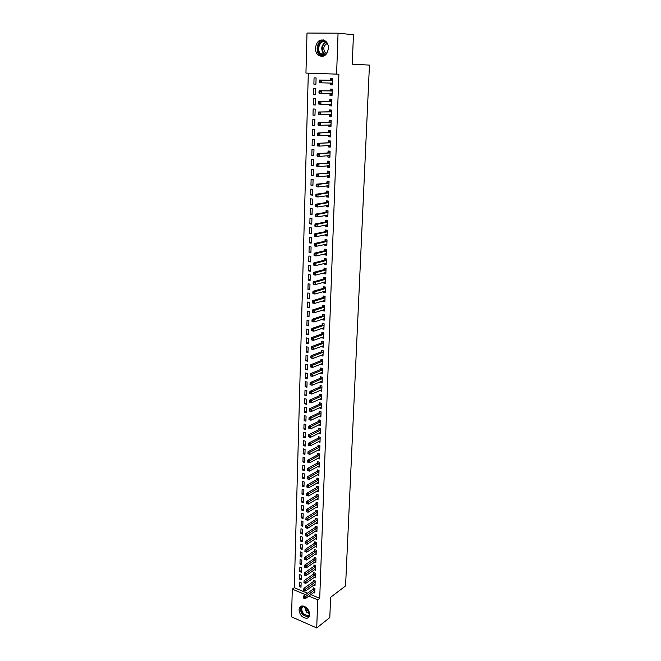 <?xml version="1.0" encoding="UTF-8"?>
<svg xmlns="http://www.w3.org/2000/svg" width="661" height="661" viewBox="0 0 661 661"><rect width="100%" height="100%" fill="white"/><g stroke="black" fill="none" stroke-linecap="round" stroke-linejoin="round"><path stroke-width="0.99" d="M328.434 48.261C326.922 55.681 323.477 57.953 318.09 55.078C316.28 53.343 315.388 51.004 315.404 48.055C316.9 40.552 320.387 38.297 325.848 41.296C327.608 43.039 328.467 45.361 328.434 48.261M309.679 614.441C309.53 616.639 308.547 617.928 306.737 618.291C302.325 617.878 299.755 615.061 299.028 609.839C299.177 607.591 300.185 606.294 302.06 605.947C306.44 606.426 308.976 609.252 309.679 614.441L307.894 615.812L309.662 614.705M310.819 594.611L319.709 598.321L338.895 74.206L308.307 73.164L294.31 587.712L292.286 589.149L305.465 594.677M308.307 73.164L305.944 73.082L307.01 33.05L338.06 33.182L336.589 74.123L305.944 73.082M338.06 33.182L353.445 34.727L352.255 64.183L369.449 65.1L345.571 585.91L330.624 597.304L329.798 617.589L316.718 627.95L291.551 616.87L292.286 589.149M313.578 94.54L315.603 94.639L315.793 88.4L313.76 88.31L313.578 94.54L315.611 94.548M332.053 95.358L329.971 95.349L332.045 95.448L332.268 89.144L330.186 89.045L330.128 90.747M329.971 95.349L330.029 93.655M312.984 115.13L314.991 115.262L315.173 109.098L313.157 108.982L312.984 115.13L315 115.08M331.326 116.121L329.261 116.179L331.326 116.311L331.541 110.081L329.475 109.957L329.418 111.643M329.261 116.179L329.318 114.551M312.389 135.464L314.388 135.621L314.57 129.539L312.57 129.391L312.389 135.464L314.396 135.348M330.616 136.629L328.558 136.744L330.607 136.91L330.822 130.762L328.773 130.605L328.715 132.266M328.558 136.744L328.608 135.232M311.81 155.533L313.793 155.723L313.975 149.716L311.984 149.535L311.81 155.533L313.81 155.368M329.913 156.864L327.864 157.054L329.905 157.244L330.112 151.171L328.071 150.989L328.021 152.625M327.864 157.054L327.914 155.649M311.232 175.355L313.207 175.578L313.38 169.646L311.405 169.439L311.232 175.355L313.223 175.132M329.219 176.851L327.187 177.098L329.203 177.322L329.409 171.323L327.385 171.108L327.335 172.728M327.187 177.098L327.228 175.809M310.662 194.937L312.628 195.177L312.802 189.327L310.835 189.087L310.662 194.937L312.645 194.656M328.534 196.59L326.509 196.895L328.517 197.143L328.724 191.219L326.708 190.979L326.658 192.582M326.509 196.895L326.551 195.714M310.108 214.271L312.05 214.544L312.223 208.76L310.273 208.496L310.108 214.271L312.066 213.933M327.856 216.081L325.84 216.444L327.839 216.717L328.038 210.867L326.047 210.603L325.989 212.181M325.84 216.444L325.881 215.37M309.555 233.374L311.488 233.672L311.653 227.954L309.72 227.665L309.555 233.374L311.505 232.986M327.187 235.333L325.187 235.746L327.162 236.051L327.369 230.276L325.386 229.978L325.328 231.54M325.187 235.746L325.22 234.779M309.001 252.238L310.926 252.56L311.091 246.917L309.166 246.603L309.001 252.238L310.951 251.8M326.534 254.345L324.534 254.815L326.501 255.146L326.699 249.437L324.733 249.123L324.675 250.659M324.534 254.815L324.568 253.956M308.464 270.878L310.373 271.225L310.538 265.648L308.621 265.309L308.464 270.878L310.397 270.39M325.881 273.125L323.89 273.654L325.848 274.001L326.047 268.366L324.088 268.027L324.03 269.548M323.89 273.654L323.923 272.886M307.927 289.295L309.827 289.658L309.992 284.156L308.092 283.792L307.927 289.295L309.852 288.75M325.237 291.683L323.262 292.261L325.204 292.633L325.394 287.072L323.452 286.7L323.394 288.204M323.262 292.261L323.287 291.592M307.398 307.489L309.29 307.877L309.447 302.441L307.555 302.052L307.398 307.489L309.315 306.894M324.601 310.009L322.634 310.637L324.559 311.034L324.749 305.539L322.824 305.151L322.766 306.63M322.634 310.637L322.651 310.067M306.878 325.468L308.753 325.881L308.91 320.502L307.035 320.098L306.878 325.468L308.786 324.832M323.973 328.12L322.014 328.798L323.931 329.219L324.121 323.791L322.196 323.369L322.147 324.84M322.014 328.798L322.031 328.319M306.365 343.233L308.224 343.662L308.381 338.349L306.514 337.928L306.365 343.233L308.257 342.547M323.345 346.017L321.403 346.744L323.303 347.182L323.493 341.82L321.585 341.382L321.535 342.828M305.853 360.79L307.704 361.245L307.861 355.99L306.01 355.544L305.853 360.79L307.737 360.063M322.733 363.699L320.8 364.467L322.692 364.938L322.874 359.634L320.982 359.171L320.932 360.609M305.349 378.142L307.191 378.613L307.34 373.424L305.506 372.953L305.349 378.142L307.225 377.365M322.13 381.166L320.205 381.992L322.081 382.479L322.262 377.241L320.378 376.753L320.329 378.166M304.853 395.286L306.679 395.79L306.836 390.659L305.002 390.164L304.853 395.286L306.721 394.477M321.527 398.443L319.61 399.302L321.477 399.814L321.659 394.634L319.792 394.13L319.742 395.526M304.366 412.241L306.175 412.761L306.332 407.688L304.506 407.176L304.366 412.241L306.217 411.382M320.841 415.554L319.032 416.413L320.882 416.942L321.064 411.828L319.205 411.307L319.156 412.687M303.878 428.997L305.679 429.534L305.828 424.519L304.019 423.99L303.878 428.997L305.721 428.105M318.486 433.343L320.296 433.88L320.469 428.815L318.627 428.278L318.577 429.642M303.399 445.564L305.192 446.117L305.341 441.168L303.539 440.614L303.399 445.564L305.233 444.63M318.007 450.083L319.717 450.612L319.891 445.613L318.057 445.051L318.007 446.406M302.92 461.94L304.704 462.518L304.845 457.619L303.06 457.048L302.92 461.94L304.746 460.965M317.52 466.641L319.139 467.162L319.313 462.221L317.487 461.634L317.445 462.973M302.449 478.134L304.225 478.729L304.366 473.879L302.589 473.293L302.449 478.134L304.275 477.126M317.04 483.009L318.569 483.522L318.742 478.63L316.925 478.035L316.883 479.349M301.986 494.147L303.746 494.758L303.886 489.966L302.127 489.363L301.986 494.147L303.796 493.098M316.553 499.187L318.007 499.691L318.181 494.858L316.379 494.238L316.33 495.543M301.523 509.978L303.275 510.606L303.416 505.872L301.664 505.244L301.523 509.978L303.333 508.896M316.065 515.183L317.454 515.679L317.619 510.895L315.834 510.267L315.784 511.556M301.077 525.635L302.812 526.28L302.953 521.595L301.209 520.959L301.077 525.635L302.87 524.512M315.586 530.998L316.908 531.485L317.073 526.759L315.289 526.106L315.247 527.387M300.623 541.119L302.358 541.78L302.49 537.145L300.755 536.492L300.623 541.119L302.408 539.963M315.099 546.63L316.363 547.118L316.528 542.441L314.76 541.78L314.71 543.036M300.177 556.43L301.903 557.107L302.036 552.53L300.309 551.852L300.177 556.43L301.953 555.248M314.619 562.098L315.826 562.577L315.991 557.958L314.231 557.273L314.19 558.52M299.739 571.583L301.449 572.269L301.59 567.741L299.871 567.055L299.739 571.583L301.507 570.36M314.132 577.392L315.297 577.863L315.454 573.294L313.702 572.591L313.661 573.822M299.309 586.563L301.003 587.265L301.143 582.787L299.433 582.085L299.309 586.563L301.069 585.307M313.661 592.52L314.768 592.983L314.925 588.464L313.19 587.745L313.149 588.968M294.31 587.712L307.472 593.206M313.892 584.977L315.033 585.439L315.19 580.903L313.446 580.193L313.405 581.416M299.524 579.094L301.226 579.788L301.358 575.285L299.656 574.591L299.524 579.094L301.284 577.854M314.372 569.765L315.561 570.236L315.718 565.642L313.967 564.957L313.925 566.196M299.962 564.023L301.672 564.709L301.813 560.156L300.094 559.479L299.962 564.023L301.73 562.825M314.859 554.389L316.098 554.868L316.255 550.225L314.496 549.547L314.446 550.795M300.4 548.795L302.127 549.465L302.267 544.854L300.532 544.193L300.4 548.795L302.184 547.622M315.338 538.839L316.636 539.318L316.801 534.625L315.024 533.964L314.983 535.228M300.846 533.402L302.581 534.047L302.721 529.395L300.986 528.742L300.846 533.402L302.639 532.262M315.826 523.107L317.181 523.603L317.346 518.852L315.561 518.207L315.512 519.488M301.3 517.827L303.044 518.464L303.184 513.754L301.433 513.126L301.3 517.827L303.093 516.728M316.313 507.202L317.734 507.706L317.9 502.897L316.098 502.277L316.057 503.575M301.755 502.087L303.515 502.699L303.655 497.94L301.895 497.328L301.755 502.087L303.564 501.021M316.793 491.115L318.288 491.627L318.462 486.769L316.652 486.157L316.611 487.471M302.217 486.166L303.986 486.76L304.126 481.943L302.358 481.348L302.217 486.166L304.035 485.133M317.28 474.846L318.858 475.366L319.023 470.45L317.206 469.855L317.164 471.186M302.688 470.062L304.465 470.64L304.605 465.774L302.829 465.195L302.688 470.062L304.506 469.07M317.767 458.387L319.428 458.916L319.602 453.942L317.767 453.372L317.726 454.71M303.159 453.777L304.944 454.338L305.093 449.414L303.3 448.852L303.159 453.777L304.994 452.818M318.247 441.738L320.007 442.275L320.18 437.243L318.338 436.69L318.288 438.045M303.639 437.301L305.432 437.855L305.58 432.864L303.779 432.327L303.639 437.301L305.481 436.392M320.461 424.056L318.742 424.883L320.593 425.436L320.767 420.346L318.916 419.818L318.866 421.189M304.118 420.644L305.927 421.173L306.076 416.133L304.267 415.612L304.118 420.644L305.969 419.768M321.205 407.011L319.321 407.887L321.18 408.407L321.362 403.251L319.494 402.739L319.445 404.135M304.605 403.788L306.431 404.301L306.58 399.194L304.754 398.699L304.605 403.788L306.473 402.954M321.824 389.833L319.907 390.676L321.783 391.172L321.957 385.958L320.081 385.47L320.031 386.875M305.101 386.743L306.935 387.23L307.084 382.066L305.25 381.587L305.101 386.743L306.977 385.95M322.428 372.457L320.502 373.258L322.386 373.729L322.568 368.458L320.676 367.987L320.635 369.416M305.605 369.491L307.448 369.953L307.605 364.732L305.754 364.277L305.605 369.491L307.481 368.739M323.039 354.883L321.097 355.635L322.998 356.089L323.179 350.751L321.279 350.305L321.229 351.743M306.109 352.032L307.968 352.478L308.125 347.199L306.258 346.761L306.109 352.032L308.001 351.33M323.659 337.093L321.709 337.796L323.617 338.234L323.807 332.83L321.89 332.4L321.841 333.863M321.709 337.796L321.725 337.358M306.621 334.375L308.489 334.796L308.646 329.451L306.778 329.038L306.621 334.375L308.522 333.714M324.278 319.089L322.32 319.742L324.245 320.155L324.435 314.694L322.51 314.289L322.461 315.76M322.32 319.742L322.345 319.213M307.142 316.503L309.018 316.908L309.183 311.496L307.299 311.1L307.142 316.503L309.051 315.892M324.915 300.871L322.948 301.474L324.882 301.862L325.072 296.335L323.138 295.954L323.08 297.442M322.948 301.474L322.965 300.854M307.662 298.417L309.555 298.797L309.72 293.319L307.819 292.947L307.662 298.417L309.579 297.855M325.559 282.429L323.576 282.982L325.526 283.346L325.716 277.744L323.766 277.389L323.716 278.901M323.576 282.982L323.601 282.264M308.191 280.115L310.1 280.471L310.265 274.926L308.356 274.579L308.191 280.115L310.125 279.595M326.204 263.764L324.212 264.268L326.17 264.607L326.369 258.93L324.411 258.6L324.353 260.128M324.212 264.268L324.245 263.45M308.728 261.591L310.645 261.921L310.81 256.311L308.894 255.989L308.728 261.591L310.67 261.12M326.856 244.867L324.857 245.314L326.831 245.628L327.03 239.885L325.055 239.579L325.005 241.133M324.857 245.314L324.89 244.396M309.274 242.835L311.207 243.141L311.372 237.464L309.439 237.167L309.274 242.835L311.224 242.422M327.526 225.74L325.518 226.128L327.501 226.417L327.699 220.6L325.708 220.32L325.658 221.889M325.518 226.128L325.551 225.104M309.827 223.856L311.769 224.137L311.934 218.386L309.992 218.113L309.827 223.856L311.785 223.492M328.195 206.364L326.179 206.695L328.178 206.959L328.377 201.076L326.377 200.82L326.319 202.406M326.179 206.695L326.212 205.579M310.381 204.637L312.339 204.893L312.513 199.068L310.554 198.821L310.381 204.637L312.356 204.323M328.881 186.749L326.848 187.03L328.856 187.261L329.062 181.304L328.591 181.378L329.062 181.428M326.848 187.03L326.889 185.799M326.997 182.684L327.046 181.081L329.062 181.304M310.951 185.179L312.917 185.411L313.091 179.511L311.116 179.296L310.951 185.179L312.934 184.923M329.566 166.894L327.526 167.109L329.55 167.316L329.765 161.276L327.732 161.077L327.674 162.705M327.526 167.109L327.567 165.762M311.521 165.481L313.504 165.68L313.678 159.714L311.695 159.516L311.521 165.481L313.512 165.275M330.269 146.775L328.211 146.932L330.252 147.106L330.467 141L328.418 140.826L328.368 142.479M328.211 146.932L328.261 145.478M312.099 145.527L314.091 145.701L314.272 139.661L312.273 139.496L312.099 145.527L314.099 145.387M330.971 126.408L328.905 126.499L330.963 126.648L331.178 120.459L329.12 120.319L329.062 121.988M328.905 126.499L328.963 124.929M312.686 125.326L314.694 125.474L314.876 119.352L312.86 119.22L312.686 125.326L314.702 125.243M331.69 105.777L329.616 105.801L331.682 105.917L331.905 99.646L329.831 99.538L329.773 101.232M329.616 105.801L329.674 104.116L331.706 105.289M313.281 104.868L315.297 104.983L315.479 98.786L313.454 98.679L313.281 104.868L315.305 104.843M332.417 84.872L330.326 84.831L332.417 84.922L332.632 78.568L330.541 78.485L330.483 80.204M330.326 84.831L330.384 83.121M313.876 84.145L315.917 84.228L316.098 77.948L314.058 77.874L313.876 84.145L315.917 84.187M338.895 74.206L336.589 74.123M319.709 598.321L317.726 599.816L316.718 627.95M308.819 596.082L317.726 599.816M314.619 589.976L312.884 589.257L303.663 595.982L305.415 596.718L314.884 589.686M304.209 597.561L303.506 597.263L303.482 598.023L304.184 598.321L304.209 597.561L305.415 596.718L305.357 598.626L314.818 591.76M312.884 589.257L313.868 588.026M303.663 595.982L303.506 597.263M304.184 598.321L305.357 598.626M314.884 582.415L313.14 581.705L303.903 588.348L305.655 589.075L315.148 582.126M304.44 589.909L303.738 589.62L303.721 590.389L304.424 590.678L304.44 589.909L305.655 589.075L305.597 590.992L315.074 584.217M313.14 581.705L314.132 580.474M303.903 588.348L303.738 589.62M304.424 590.678L305.597 590.992M315.148 574.814L313.397 574.112L304.134 580.664L305.894 581.391L315.413 574.525M304.68 582.225L303.977 581.936L303.953 582.705L304.655 582.994L304.68 582.225L305.894 581.391L305.836 583.316L315.338 576.632M313.397 574.112L314.405 572.872M304.134 580.664L303.977 581.936M304.655 582.994L305.836 583.316M309.571 615.391C307.828 617.027 305.737 616.688 303.3 614.383C300.573 610.657 300.466 607.839 302.994 605.947M303.647 606.063C301.11 607.715 301.135 610.343 303.73 613.953L307.894 615.812M309.323 611.97L307.596 610.739L306.035 607.252M301.366 606.112C299.821 608.698 300.342 611.623 302.945 614.87L308.117 617.184L308.91 616.961M325.576 54.962C323.807 55.83 322.13 55.673 320.535 54.491C314.372 50.129 320.436 37.132 326.46 41.949M327.212 43.039L326.625 42.511C321.246 37.983 315.404 49.426 320.775 53.822L321.048 54.053C322.824 55.326 324.634 55.309 326.46 54.004M326.691 53.69L325.386 52.921C322.758 48.724 323.427 45.543 327.402 43.386M323.526 39.941C317.495 39.858 314.752 51.104 319.759 55.136L322.411 56.491M315.413 567.171L313.661 566.477L304.374 572.947L306.142 573.657L315.677 566.89M304.919 574.492L304.217 574.211L304.192 574.987L304.895 575.268L304.919 574.492L306.142 573.657L306.076 575.591L315.603 569.005M313.661 566.477L314.677 565.229M304.374 572.947L304.217 574.211M304.895 575.268L306.076 575.591M315.677 559.487L313.917 558.801L304.614 565.18L306.382 565.882L315.941 559.206M305.159 566.717L304.448 566.436L304.432 567.221L305.134 567.502L305.159 566.717L306.382 565.882L306.324 567.832L315.867 561.329M313.917 558.801L314.942 557.553M304.614 565.18L304.448 566.436M305.134 567.502L306.324 567.832M315.95 551.753L314.182 551.076L304.853 557.372L306.63 558.066L316.214 551.481M305.399 558.9L304.688 558.619L304.663 559.404L305.374 559.685L305.399 558.9L306.63 558.066L306.572 560.024L316.14 553.612M314.182 551.076L315.223 549.828M304.853 557.372L304.688 558.619M305.374 559.685L306.572 560.024M316.214 543.986L314.446 543.317L305.093 549.514L306.878 550.2L316.487 543.706M305.646 551.043L304.936 550.762L304.911 551.555L305.622 551.828L305.646 551.043L306.878 550.2L306.811 552.175L316.404 545.854M314.446 543.317L315.495 542.053M305.093 549.514L304.936 550.762M305.622 551.828L306.811 552.175M316.487 536.17L314.71 535.509L305.332 541.615L307.125 542.293L316.751 535.897M305.886 543.135L305.175 542.863L305.151 543.648L305.861 543.92L305.886 543.135L307.125 542.293L307.059 544.276L316.677 538.054M314.71 535.509L315.776 534.245M305.332 541.615L305.175 542.863M305.861 543.92L307.059 544.276M316.759 528.313L314.975 527.66L305.58 533.675L307.373 534.344L317.024 528.04M306.134 535.179L305.415 534.906L305.39 535.707L306.109 535.98L306.134 535.179L307.373 534.344L307.307 536.335L316.95 530.213M314.975 527.66L316.049 526.387M305.58 533.675L305.415 534.906M306.109 535.98L307.307 536.335M317.032 520.405L315.247 519.761L305.828 525.685L307.621 526.346L317.305 520.133M306.382 527.181L305.663 526.916L305.638 527.718L306.357 527.982L306.382 527.181L307.621 526.346L307.563 528.354L317.222 522.322M315.247 519.761L316.33 518.488M305.828 525.685L305.663 526.916M306.357 527.982L307.563 528.354M317.305 512.457L315.52 511.821L306.076 517.654L307.877 518.307L317.577 512.192M306.63 519.133L305.911 518.877L305.886 519.678L306.605 519.943L306.63 519.133L307.877 518.307L307.811 520.323L317.503 514.39M315.52 511.821L316.619 510.54M306.076 517.654L305.911 518.877M306.605 519.943L307.811 520.323M317.586 504.467L315.784 503.839L306.324 509.573L308.133 510.218L317.858 504.194M306.878 511.044L306.159 510.788L306.134 511.597L306.853 511.854L306.878 511.044L308.133 510.218L308.067 512.242L317.776 506.409M315.784 503.839L316.9 502.55M306.324 509.573L306.159 510.788M306.853 511.854L308.067 512.242M317.867 496.428L316.057 495.808L306.572 501.443L308.381 502.079L318.131 496.163M307.134 502.905L306.407 502.657L306.382 503.467L307.109 503.723L307.134 502.905L308.381 502.079L308.323 504.12L318.057 498.386M316.057 495.808L317.189 494.519M306.572 501.443L306.407 502.657M307.109 503.723L308.323 504.12M318.139 488.339L316.338 487.735L306.82 493.271L308.637 493.899L318.412 488.082M307.39 494.725L306.654 494.478L306.63 495.296L307.357 495.543L307.39 494.725L308.637 493.899L308.58 495.948L318.338 490.313M316.338 487.735L317.478 486.438M306.82 493.271L306.654 494.478M307.357 495.543L308.58 495.948M318.428 480.208L316.611 479.613L307.076 485.05L308.902 485.661L318.693 479.952M307.638 486.496L306.911 486.248L306.886 487.074L307.613 487.322L307.638 486.496L308.902 485.661L308.836 487.727L318.619 482.2M316.611 479.613L317.767 478.308M307.076 485.05L306.911 486.248M307.613 487.322L308.836 487.727M318.709 472.037L316.892 471.442L307.324 476.779L309.158 477.382L318.982 471.772M307.894 478.217L309.158 477.382L309.092 479.456L307.142 478.804L307.869 479.043L307.894 478.217L307.167 477.969L307.142 478.804M318.899 474.036L309.092 479.456L307.869 479.043M316.892 471.442L318.057 470.136M307.324 476.779L307.167 477.969M318.99 463.807L317.164 463.229L307.58 468.459L309.422 469.062L319.263 463.551M308.158 469.888L309.422 469.062L309.356 471.144L307.39 470.483L308.125 470.723L308.158 469.888L307.423 469.649L307.39 470.483M319.189 465.831L309.356 471.144L308.125 470.723M317.164 463.229L318.354 461.915M307.58 468.459L307.423 469.649M319.28 455.536L317.445 454.966L307.836 460.097L309.679 460.684L319.552 455.28M308.414 461.51L309.679 460.684L309.621 462.783L307.646 462.113L308.39 462.353L308.414 461.51L307.679 461.271L307.646 462.113M319.47 457.569L309.621 462.783L308.39 462.353M317.445 454.966L318.652 453.644M307.836 460.097L307.679 461.271M319.569 447.216L317.734 446.654L308.1 451.678L309.943 452.256L319.841 446.968M308.67 453.082L309.943 452.256L309.877 454.371L307.91 453.694L308.646 453.925L308.67 453.082L307.935 452.851L307.91 453.694M319.759 449.265L309.877 454.371L308.646 453.925M317.734 446.654L318.949 445.324M308.1 451.678L307.935 452.851M319.858 438.846L318.015 438.293L308.356 443.217L310.216 443.787L320.131 438.598M308.935 444.605L310.216 443.787L310.149 445.911L308.166 445.233L308.91 445.456L308.935 444.605L308.191 444.382L308.166 445.233M320.048 440.92L310.149 445.911L308.91 445.456M318.015 438.293L319.255 436.962M308.356 443.217L308.191 444.382M320.147 430.435L318.305 429.89L308.621 434.698L310.48 435.26L320.428 430.187M309.199 436.086L310.48 435.26L310.414 437.392L308.431 436.714L309.174 436.938L309.199 436.086L308.456 435.855L308.431 436.714M320.345 432.517L310.414 437.392L309.174 436.938M318.305 429.89L319.552 428.551M308.621 434.698L308.456 435.855M320.445 421.966L318.585 421.429L308.885 426.138L310.744 426.684L320.717 421.726M309.464 427.51L310.744 426.684L310.678 428.832L308.695 428.146L309.439 428.369L309.464 427.51L308.72 427.287L308.695 428.146M320.635 424.065L310.678 428.832L309.439 428.369M318.585 421.429L319.858 420.09M308.885 426.138L308.72 427.287M320.734 413.447L318.875 412.927L309.15 417.521L311.017 418.058L321.015 413.208M309.728 418.876L311.017 418.058L310.951 420.222L309.084 419.677L309.703 419.743L309.728 418.876L308.984 418.661L308.951 419.528M320.932 415.562L310.951 420.222L309.703 419.743M318.875 412.927L320.164 411.572M309.15 417.521L308.984 418.661M321.031 404.887L319.172 404.375L309.414 408.853L311.29 409.382L321.312 404.648M310.001 410.2L311.29 409.382L311.224 411.555L309.348 411.026L309.976 411.068L310.001 410.2L309.249 409.985L309.224 410.861M321.229 407.019L311.224 411.555L309.976 411.068M319.172 404.375L320.478 403.012M309.414 408.853L309.249 409.985M321.329 396.27L319.461 395.765L309.679 400.136L311.562 400.649L321.61 396.03M310.265 401.475L311.562 400.649L311.496 402.838L309.612 402.318L310.24 402.342L310.265 401.475L309.513 401.26L309.488 402.136M321.527 398.418L311.496 402.838L310.24 402.342M319.461 395.765L320.792 394.402M309.679 400.136L309.513 401.26M321.833 387.453L319.957 386.958L321.634 387.602L319.759 387.106L309.951 391.362L311.843 391.874L321.915 387.371M310.538 392.692L311.843 391.874L311.769 394.072L309.885 393.559L310.513 393.568L310.538 392.692L309.786 392.485L309.761 393.361M321.824 389.767L311.769 394.072L310.513 393.568M319.957 386.958L321.106 385.735M309.951 391.362L309.786 392.485M322.13 378.736L320.255 378.257L321.94 378.877L320.048 378.398L310.224 382.537L312.116 383.033L322.213 378.654M310.81 383.851L312.116 383.033L312.05 385.247L310.149 384.752L310.786 384.735L310.81 383.851L310.059 383.653L310.026 384.537M322.13 381.067L312.05 385.247L310.786 384.735M320.255 378.257L321.42 377.018M310.224 382.537L310.059 383.653M322.295 372.283L312.322 376.373L310.422 375.886L311.058 375.853L311.091 374.961L310.331 374.77L310.298 375.663M320.345 369.639L322.254 370.11L320.345 369.639L310.496 373.663L312.397 374.151L322.518 369.887M311.091 374.961L312.397 374.151L312.322 376.373L311.058 375.853M320.37 369.631L321.733 368.251M310.496 373.663L310.331 374.77M322.543 361.294L320.676 360.823L310.769 364.732L312.678 365.211L322.824 361.063M311.364 366.02L312.678 365.211L312.603 367.45L310.695 366.971L311.339 366.921L311.364 366.02L310.604 365.83L310.571 366.731M322.469 363.5L312.603 367.45L311.339 366.921M322.568 361.278L320.676 360.823L322.056 359.435M310.769 364.732L310.604 365.83M322.849 352.42L320.949 351.966L311.042 355.75L312.959 356.213L323.13 352.197M311.645 357.023L312.959 356.213L312.884 358.469L310.976 357.998L311.612 357.923L311.645 357.023L310.877 356.841L310.852 357.741M323.047 354.651L312.884 358.469L311.612 357.923M320.949 351.966L322.386 350.561M311.042 355.75L310.877 356.841M323.163 343.489L321.254 343.051L311.323 346.711L313.24 347.157L323.444 343.266M311.926 347.975L313.24 347.157L313.174 349.429L311.248 348.975L311.893 348.884L311.926 347.975L311.157 347.793L311.124 348.702M323.353 345.736L313.174 349.429L311.893 348.884M321.254 343.051L322.708 341.638M311.323 346.711L311.157 347.793M323.237 336.813L323.667 336.912M323.469 334.507L321.56 334.078L311.595 337.614L313.529 338.052L323.758 334.292M312.207 338.87L313.529 338.052L313.454 340.341L311.529 339.894L312.174 339.779L312.207 338.87L311.43 338.688L311.405 339.605M323.667 336.771L313.454 340.341L312.174 339.779M321.56 334.078L323.039 332.657M311.595 337.614L311.43 338.688M323.477 327.815L323.973 327.93M323.783 325.468L321.866 325.055L311.876 328.467L313.81 328.897L324.072 325.253M312.488 329.707L313.81 328.897L313.744 331.186L311.81 330.756L312.463 330.624L312.488 329.707L311.711 329.533L311.686 330.45M323.981 327.757L313.744 331.186L312.463 330.624M321.866 325.055L323.369 323.626M311.876 328.467L311.711 329.533M323.733 318.751L324.287 318.891M324.097 316.379L322.171 315.975L312.166 319.263L314.099 319.676L324.386 316.165M312.777 320.486L314.099 319.676L314.033 321.99L312.091 321.568L312.744 321.411L312.777 320.486L312 320.321L311.967 321.238M324.295 318.685L314.033 321.99L312.744 321.411M322.171 315.975L323.708 314.537M312.166 319.263L312 320.321M323.981 309.637L324.609 309.794M324.419 307.233L322.485 306.844L312.446 310.001L314.396 310.406L324.7 307.026M313.058 311.207L314.396 310.406L314.322 312.727L312.372 312.322L313.033 312.141L313.058 311.207L312.281 311.05L312.256 311.975M324.617 309.555L314.322 312.727L313.033 312.141M322.485 306.844L324.039 305.399M312.446 310.001L312.281 311.05M324.237 300.466L324.923 300.648M324.733 298.037L322.799 297.648L312.736 300.681L314.686 301.069L325.022 297.83M313.347 301.879L314.686 301.069L314.611 303.407L312.661 303.011L313.322 302.812L313.347 301.879L312.57 301.722L312.537 302.655M324.931 300.375L314.611 303.407L313.322 302.812M322.799 297.648L324.386 296.194M312.736 300.681L312.57 301.722M324.493 291.237L325.245 291.443M325.055 288.774L323.113 288.403L313.025 291.303L314.983 291.683L325.344 288.568M313.636 292.484L314.983 291.683L314.909 294.038L312.95 293.649L313.611 293.426L313.636 292.484L312.851 292.336L312.827 293.269M325.253 291.137L314.909 294.038L313.611 293.426M323.113 288.403L324.725 286.94M313.025 291.303L312.851 292.336M324.749 281.95L325.567 282.181M325.377 279.463L323.427 279.099L313.314 281.867L315.28 282.23L325.666 279.264M313.934 283.032L315.28 282.23L315.206 284.602L313.24 284.23L313.116 283.833L313.901 283.982L313.934 283.032L313.14 282.891L313.116 283.833M325.576 281.842L315.206 284.602L313.901 283.982M323.427 279.099L325.072 277.628M313.314 281.867L313.14 282.891M325.005 272.596L325.89 272.861M325.699 270.093L323.741 269.746L313.603 272.373L315.578 272.729L325.989 269.895M314.223 273.53L315.578 272.729L315.504 275.108L313.529 274.753L313.405 274.34L314.198 274.48L314.223 273.53L313.438 273.381L313.405 274.34M325.898 272.489L315.504 275.108L314.198 274.48M323.741 269.746L325.419 268.259M313.603 272.373L313.438 273.381M325.27 263.194L326.212 263.491M326.03 260.657L324.064 260.327L313.892 262.822L315.875 263.161L326.319 260.467M314.52 263.962L315.875 263.161L315.801 265.557L313.826 265.21L313.702 264.78L314.487 264.921L314.52 263.962L313.727 263.822L313.702 264.78M326.228 263.078L315.801 265.557L314.487 264.921M324.064 260.327L325.774 258.831M313.892 262.822L313.727 263.822M325.526 253.725L326.542 254.055M326.36 251.172L324.386 250.85L314.19 253.204L316.173 253.535L326.65 250.982M314.818 254.328L316.173 253.535L316.098 255.947L314.115 255.617L313.992 255.163L314.785 255.295L314.818 254.328L314.025 254.196L313.992 255.163M326.559 253.609L316.098 255.947L314.785 255.295M324.386 250.85L326.129 249.346M314.19 253.204L314.025 254.196M325.79 244.198L326.873 244.57M326.691 241.629L324.708 241.315L314.487 243.529L316.479 243.851L326.98 241.439M315.115 244.644L316.479 243.851L316.404 246.272L314.413 245.958L314.289 245.487L315.09 245.611L315.115 244.644L314.322 244.512L314.289 245.487M326.889 244.083L316.404 246.272L315.09 245.611M324.708 241.315L326.493 239.803M314.487 243.529L314.322 244.512M326.055 234.605L327.203 235.019M327.021 232.019L325.038 231.722L314.785 233.796L316.784 234.101L327.311 231.837M315.421 234.895L316.784 234.101L316.71 236.539L314.71 236.233L314.586 235.746L315.388 235.87L315.421 234.895L314.619 234.771L314.586 235.746M327.22 234.49L316.71 236.539L315.388 235.87M325.038 231.722L326.856 230.202M314.785 233.796L314.619 234.771M326.327 224.955L327.534 225.409M327.352 222.352L325.361 222.071L315.09 223.996L317.09 224.294L327.649 222.17M315.718 225.079L317.09 224.294L317.016 226.748L315.016 226.459L314.892 225.946L315.694 226.062L315.718 225.079L314.917 224.963L314.892 225.946M327.559 224.847L317.016 226.748L315.694 226.062M325.361 222.071L327.22 220.534M315.09 223.996L314.917 224.963M326.592 215.246L327.873 215.742M327.691 212.627L325.691 212.363L315.388 214.139L317.404 214.42L327.988 212.454M316.024 215.205L317.404 214.42L317.321 216.891L315.314 216.61L315.19 216.089L315.999 216.197L316.024 215.205L315.223 215.098L315.19 216.089M327.889 215.139L317.321 216.891L315.999 216.197M325.691 212.363L327.575 210.826M315.388 214.139L315.223 215.098M326.865 205.472L328.211 206.017M328.03 202.844L326.03 202.588L315.694 204.224L317.718 204.48L328.327 202.663M316.338 205.274L317.718 204.48L317.635 206.976L315.619 206.703L315.495 206.158L316.305 206.265L316.338 205.274L315.528 205.166L315.495 206.158M328.228 205.373L317.635 206.976L316.305 206.265M326.03 202.588L327.906 201.068M315.694 204.224L315.528 205.166M327.137 195.631L328.55 196.226M328.368 192.995L326.36 192.748L315.999 194.235L318.024 194.483L328.666 192.822M316.644 195.268L318.024 194.483L317.949 196.986L315.925 196.738L316.644 195.268L315.834 195.169L315.801 196.177M328.575 195.549L317.949 196.986L316.611 196.276M326.36 192.748L328.244 191.252M315.999 194.235L315.834 195.169M327.41 185.724L328.889 186.377M328.715 183.08L316.313 184.188L318.346 184.419L329.013 182.915M316.958 185.204L318.346 184.419L318.263 186.939L316.231 186.708L316.958 185.204L316.14 185.113L316.107 186.121M328.914 185.658L318.263 186.939L316.925 186.212M326.699 182.849L328.591 181.378M316.313 184.188L316.14 185.113M327.682 175.76L329.236 176.462M329.409 171.381L328.93 171.439L329.409 171.488M329.062 173.108L316.619 174.074L329.36 172.942M317.272 175.074L318.66 174.297L318.577 176.834L316.545 176.611L317.272 175.074L316.454 174.991L316.421 176M329.261 175.702L318.577 176.834L317.239 176.09M327.038 172.893L328.93 171.439M316.619 174.074L316.454 174.991M327.963 165.721L329.583 166.489M329.756 161.383L329.277 161.433L329.756 161.482M329.409 163.069L316.933 163.895L329.707 162.912M317.586 164.878L318.982 164.102L318.899 166.655L316.85 166.448L317.586 164.878L316.768 164.796L316.735 165.82M329.608 165.688L318.899 166.655L317.553 165.903M327.377 162.87L329.277 161.433M316.933 163.895L316.768 164.796M328.244 155.624L329.93 156.45M330.103 151.328L329.624 151.369L330.103 151.41M329.756 152.972L317.247 153.649L330.054 152.807M317.9 154.616L319.304 153.839L319.222 156.409L317.173 156.219L317.9 154.616L317.082 154.542L317.049 155.575M329.955 155.608L319.222 156.409L317.867 155.649M327.724 152.782L329.624 151.369M317.247 153.649L317.082 154.542M328.525 145.461L330.277 146.345M330.459 141.206L329.979 141.231L330.459 141.272M330.112 142.801L317.561 143.338L330.409 142.652M318.222 144.296L319.627 143.52L319.544 146.106L317.487 145.924L318.222 144.296L317.396 144.222L317.363 145.255M330.31 145.461L319.544 146.106L318.189 145.329M328.063 142.627L329.979 141.231M317.561 143.338L317.396 144.222M328.806 135.224L330.632 136.183M330.814 131.01L330.326 131.035L330.814 131.076M330.467 132.572L317.883 132.96L330.764 132.423M328.41 132.415L330.682 132.489L328.624 132.332L330.326 131.035M318.544 133.894L319.949 133.125L319.866 135.728L317.801 135.563L318.544 133.894L317.71 133.836L317.685 134.877M330.665 135.249L319.866 135.728L318.511 134.943M317.883 132.96L317.71 133.836M329.095 124.921L330.987 125.954M331.169 120.756L330.682 120.773L331.169 120.806M330.822 122.277L318.205 122.516L331.12 122.128M318.866 123.433L320.279 122.665L320.197 125.284L318.123 125.136L318.866 123.433L318.032 123.376L317.999 124.425M331.021 124.979L320.197 125.284L318.833 124.483M328.765 122.128L330.682 120.773M318.205 122.516L318.032 123.376M329.376 114.551L331.343 115.65M331.525 110.437L331.045 110.453L331.525 110.478M331.178 111.907L318.528 112.006L331.483 111.767M319.189 112.899L320.61 112.13L320.527 114.774L318.445 114.634L319.189 112.899L318.354 112.849L318.321 113.907M331.384 114.634L320.527 114.774L319.156 113.956M329.112 111.783L331.045 110.453M318.528 112.006L318.354 112.849M331.888 100.051L331.401 100.059L331.888 100.084M331.541 101.48L318.85 101.422L331.847 101.34M329.467 101.364L331.756 101.406L329.682 101.29L331.401 100.059M319.519 102.298L320.94 101.53L320.858 104.19L318.767 104.074L319.519 102.298L318.685 102.257L318.652 103.314M331.739 104.231L320.858 104.19L319.486 103.364M318.85 101.422L318.685 102.257M329.963 93.598L332.07 94.853M332.252 89.599L331.764 89.59L332.252 89.615M331.905 90.978L319.18 90.764L332.21 90.846M319.85 91.631L321.279 90.863L321.188 93.54L319.098 93.432L318.974 92.656L319.817 92.697L319.85 91.631L319.007 91.59L318.974 92.656M332.103 93.755L321.188 93.54L319.817 92.697M329.822 90.888L331.764 89.59M319.18 90.764L319.007 91.59M332.475 83.212L330.302 83.063L332.433 84.36M332.615 79.08L332.128 79.064L332.615 79.08M332.268 80.411L319.511 80.039L332.574 80.287M320.18 80.89L321.61 80.121L321.527 82.815L319.428 82.732L319.304 81.931L320.147 81.964L320.18 80.89L319.337 80.857L319.304 81.931M332.392 83.146L321.527 82.815L320.147 81.964M330.186 80.336L332.128 79.064M319.511 80.039L319.337 80.857M314.81 589.786L313.074 589.067M315.074 582.225L313.331 581.515M315.338 574.624L313.587 573.922M309.67 613.862L306.316 611.995L304.424 606.319M304.754 606.467L306.638 611.706L309.637 613.482M324.964 54.805L323.807 54.028C320.535 49.079 321.213 45.08 325.84 42.015M326.228 42.238C321.568 45.345 320.982 49.302 324.46 54.086L325.386 54.648M315.603 566.981L313.851 566.287M315.867 559.297L314.107 558.611M316.14 551.571L314.372 550.894M316.404 543.805L314.636 543.135M316.677 535.988L314.9 535.327M316.95 528.131L315.173 527.478M317.222 520.232L315.437 519.587M317.503 512.283L315.71 511.647M317.776 504.293L315.983 503.665M318.057 496.254L316.255 495.634M318.338 488.173L316.528 487.562M318.619 480.043L316.809 479.44M318.899 471.863L317.082 471.276M319.189 463.642L317.363 463.064M319.478 455.371L317.644 454.801M319.767 447.059L317.924 446.489M320.056 438.689L318.214 438.136M320.345 430.278L318.503 429.733M320.643 421.809L318.784 421.272M320.932 413.299L319.073 412.77M321.229 404.73L319.37 404.218M321.535 396.121L319.66 395.617M322.436 369.97L320.552 369.499M322.742 361.146L320.849 360.691M323.055 352.28L321.155 351.826M323.361 343.348L321.453 342.91M323.675 334.367L321.758 333.945M323.989 325.336L322.072 324.923M324.303 316.247L322.378 315.842M324.617 307.101L322.692 306.712M324.939 297.904L322.998 297.524M325.262 288.65L323.32 288.279M325.584 279.339L323.634 278.983M325.906 269.969L323.948 269.622M326.237 260.541L324.27 260.211M326.567 251.056L324.592 250.734M326.898 241.513L324.923 241.207M327.228 231.912L325.245 231.614M327.567 222.245L325.576 221.964M327.897 212.52L325.906 212.255M328.244 202.737L326.237 202.481M328.583 192.888L326.575 192.648M328.93 182.981L326.906 182.75M329.269 173.008L327.253 172.794M329.624 162.978L327.592 162.78M329.971 152.881L327.93 152.691M330.227 145.412L329.765 145.37M330.326 142.718L328.277 142.545M330.583 135.199L330.037 135.158M330.938 124.921L330.277 124.871M331.037 122.194L328.98 122.054M331.301 114.576L330.45 114.527M331.392 111.833L329.327 111.701M331.665 104.165L330.5 104.099M332.029 93.688L330.178 93.598M332.119 90.904L330.037 90.813L332.119 90.912M332.491 80.345L330.401 80.262M318.09 55.078L319.817 55.185M325.022 54.78L323.807 54.028L320.775 53.822M325.386 52.921L327.104 53.037M322.882 352.404L320.982 351.949M323.196 343.472L321.287 343.034M323.518 334.491L321.601 334.061M323.832 325.452L321.915 325.03M324.154 316.355L322.229 315.95M324.477 307.208L322.551 306.811M324.807 298.004L322.865 297.624M325.129 288.741L323.188 288.37M325.46 279.429L323.51 279.066M325.79 270.052L323.84 269.705M326.129 260.616L324.163 260.285M326.46 251.13L324.493 250.808M326.798 241.579L324.824 241.273M327.137 231.97L325.154 231.68M327.484 222.303L325.493 222.022M327.823 212.578L325.832 212.305M328.17 202.787L326.17 202.53M328.517 192.938L326.509 192.698M328.872 183.023L326.856 182.791M329.219 173.05L327.195 172.835M329.575 163.011L327.542 162.804M329.93 152.906L327.897 152.716M330.293 142.735L328.244 142.569M331.012 122.202L328.955 122.062M331.384 111.841L329.318 111.717"/></g></svg>

